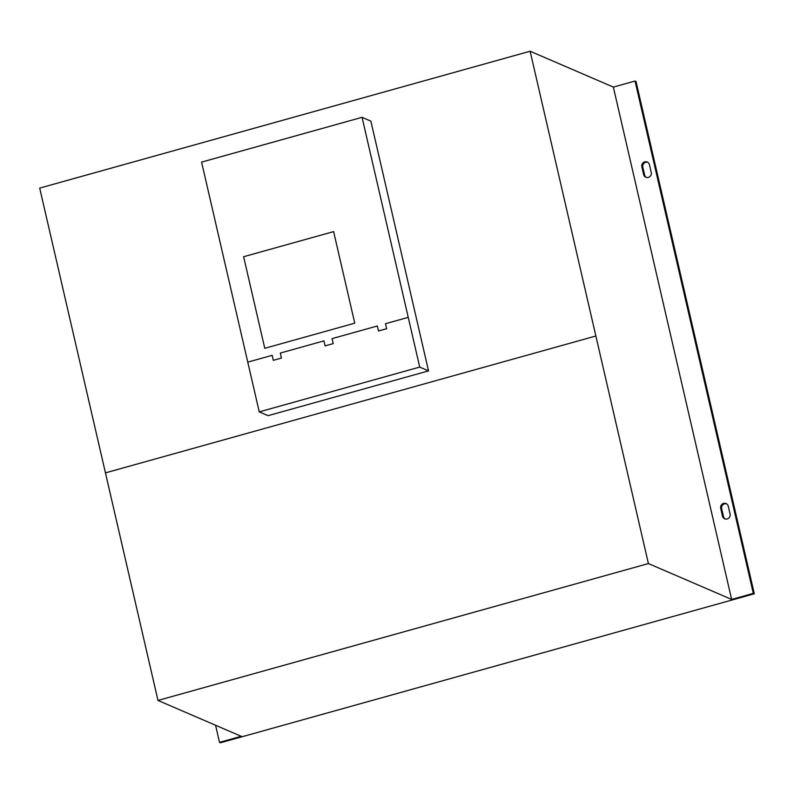 <?xml version="1.0" encoding="UTF-8"?>
<svg xmlns="http://www.w3.org/2000/svg" width="794" height="794" viewBox="0 0 794 794"><rect width="100%" height="100%" fill="white"/><g stroke="black" fill="none" stroke-linecap="round" stroke-linejoin="round"><path stroke-width="1.19" d="M720.704 508.359A4.059 3.871 113.3 0 1 726.103 503.575A4.059 3.871 113.3 0 1 728.287 506.244L730.083 514.016A4.059 3.871 113.3 0 1 724.684 518.79A4.059 3.871 113.3 0 1 722.49 516.13L720.704 508.359L721.677 508.775L723.473 516.547A4.059 3.871 -66.7 0 0 725.19 518.968M726.579 503.823A4.059 3.871 -66.7 0 0 721.677 508.775M651.229 172.457A4.059 3.871 113.3 0 1 645.83 177.241A4.059 3.871 113.3 0 1 643.636 174.571L641.85 166.8A4.059 3.871 113.3 0 1 647.249 162.016A4.059 3.871 113.3 0 1 649.432 164.686L651.229 172.457M647.715 162.264A4.059 3.871 -66.7 0 0 642.822 167.226L644.619 174.998A4.059 3.871 -66.7 0 0 646.336 177.409M753.317 593.376L635.041 81.038L613.355 87.092L731.631 599.42L753.317 593.376L754.3 593.793L732.614 599.847L731.631 599.42M635.041 81.038L636.014 81.464L754.3 593.793M648.41 563.561L530.124 51.233L39.7 188.099L157.986 700.437L648.41 563.561L732.614 599.847L220.504 742.767L219.521 742.35L215.571 725.25M157.986 700.437L242.19 736.723L241.207 736.296L219.521 742.35M362.064 117.323L419.718 367.086L259.251 411.878L201.587 162.115L362.064 117.323L370.867 121.125L428.532 370.887L419.718 367.086M428.532 370.887L268.064 415.669L259.251 411.878M530.124 51.233L613.355 87.092M243.629 256.72L333.619 231.61L354.769 323.188L264.769 348.298L243.629 256.72M247.768 362.143L272.163 355.335L273.315 360.337L281.453 358.064L280.292 353.072L323.942 340.884L325.093 345.886L333.222 343.613L332.071 338.621L377.339 325.987L378.49 330.979L386.628 328.716L385.467 323.714L408.245 317.362M595.837 336.011L105.473 472.867M723.473 516.547L722.49 516.13M644.619 174.998L643.636 174.571M642.822 167.226L641.85 166.8"/></g></svg>
